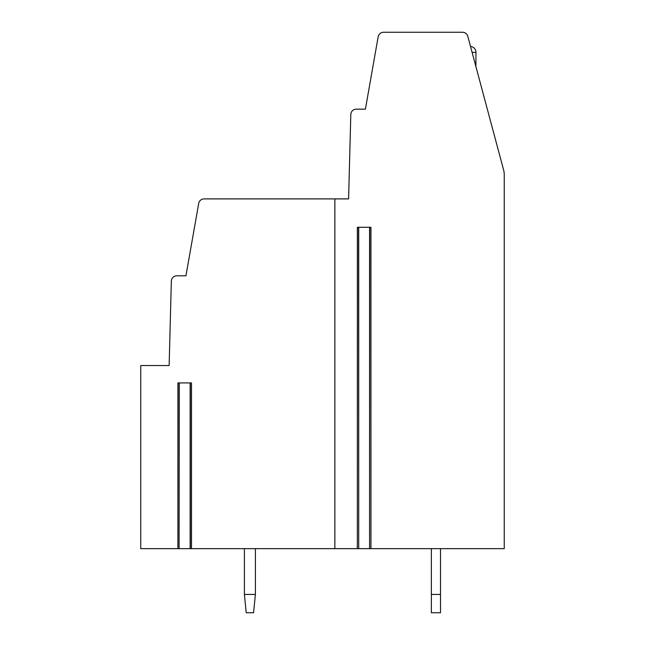 <?xml version="1.0" encoding="UTF-8"?>
<svg xmlns="http://www.w3.org/2000/svg" width="645" height="645" viewBox="0 0 645 645"><rect width="100%" height="100%" fill="white"/><g stroke="black" fill="none" stroke-linecap="round" stroke-linejoin="round"><path stroke-width="0.97" d="M348.598 198.894L350.807 114.512A5.491 5.491 0 0 1 356.298 109.158L365.401 109.158L378.163 36.789A5.491 5.491 0 0 1 383.573 32.25L462.497 32.25A5.491 5.491 0 0 1 467.802 36.322L503.624 170.014A18.31 18.31 0 0 1 504.253 174.747L504.253 548.653L370.948 548.653L370.948 227.274L357.346 227.274L357.346 548.653L334.86 548.653L334.86 198.894L348.598 198.894L350.654 120.147M370.948 548.653L369.577 548.653L369.762 227.274M334.86 198.894L204.11 198.894A5.491 5.491 0 0 0 198.7 203.433L185.937 275.802L176.835 275.802A5.491 5.491 0 0 0 171.344 281.156L169.135 365.538L140.747 365.538L140.747 548.653L190.315 548.653L190.315 382.928M179.084 382.928L179.084 548.653L179.27 382.928M177.899 548.653L177.899 382.928L191.501 382.928L191.501 548.653L190.13 548.653L190.13 382.928M191.501 548.653L334.86 548.653M358.531 227.274L358.717 548.653L357.346 548.653M358.717 227.274L358.717 548.653L369.577 548.653L369.577 227.274M246.229 612.75L244.399 594.44L255.388 594.44L253.558 612.75L246.229 612.75M255.388 594.44L255.388 548.653M244.399 548.653L244.399 594.44M431.368 612.75L431.368 594.44L440.519 594.44L440.519 612.75L431.368 612.75M431.368 548.653L431.368 594.44M440.519 594.44L440.519 548.653M472.108 52.39L475.962 52.39L475.881 66.451M475.671 65.677L475.446 64.839M169.135 365.538L171.199 286.791M475.962 52.39A5.95 5.95 0 0 0 470.519 46.464"/></g></svg>
